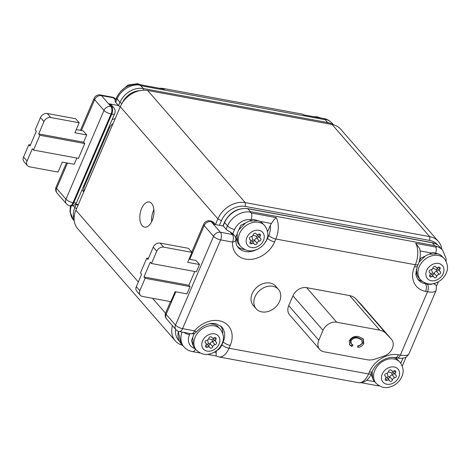 <?xml version="1.0" encoding="UTF-8"?>
<svg xmlns="http://www.w3.org/2000/svg" width="471" height="471" viewBox="0 0 471 471"><rect width="100%" height="100%" fill="white"/><g stroke="black" fill="none" stroke-linecap="round" stroke-linejoin="round"><path stroke-width="0.71" d="M142.142 225.65A12.788 6.818 -79.6 0 0 144.579 227.134A12.788 6.818 -79.6 0 0 153.004 218.279A12.788 6.818 -79.6 0 0 151.65 203.466A12.788 6.818 -79.6 0 0 149.213 201.982A12.788 6.818 -79.6 0 0 140.788 210.837A12.788 6.818 -79.6 0 0 142.142 225.65M272.797 286.268A14.778 11.51 -41 0 1 278.449 289.382A14.778 11.51 -41 0 1 277.625 304.778A14.778 11.51 -41 0 1 261.811 311.902A14.778 11.51 -41 0 1 256.159 308.788A14.778 11.51 -41 0 1 256.983 293.392A14.778 11.51 -41 0 1 272.797 286.268M256.159 308.788L253.345 305.561A14.778 11.51 -41 0 1 254.175 290.165A14.778 11.51 -41 0 1 269.989 283.036A14.778 11.51 -41 0 1 275.641 286.156L278.449 289.382M207.811 345.113A1.607 1.248 139 0 0 210.178 343.783A2.273 1.772 -41 0 1 210.313 343.359A2.273 1.772 -41 0 1 212.433 341.722A1.607 1.248 139 0 0 214.022 339.691M207.546 339.974L208.365 343.4L210.178 343.783L212.751 346.744A2.273 1.772 -41 0 1 212.886 346.32A2.273 1.772 -41 0 1 215.006 344.684A1.607 1.248 139 0 0 216.419 343.695A1.607 1.248 139 0 0 216.377 342.223A1.607 1.248 139 0 0 216.142 342.028A2.273 1.772 -41 0 1 215.812 341.752A2.273 1.772 -41 0 1 215.636 339.909A2.273 1.772 -41 0 1 215.859 339.497A1.607 1.248 139 0 0 215.889 337.907A1.607 1.248 139 0 0 214.223 337.766A2.273 1.772 -41 0 1 211.862 337.56A2.273 1.772 -41 0 1 211.679 337.295A1.607 1.248 139 0 0 211.55 337.106A1.607 1.248 139 0 0 210.213 336.824A1.607 1.248 139 0 0 209 337.913A1.607 1.248 139 0 0 208.906 338.219A2.273 1.772 -41 0 1 206.651 340.28A1.607 1.248 139 0 0 205.156 341.434A1.607 1.248 139 0 0 205.279 342.735A1.607 1.248 139 0 0 205.515 342.929A2.273 1.772 -41 0 1 205.845 343.212A2.273 1.772 -41 0 1 205.803 345.461A1.607 1.248 139 0 0 205.644 345.749A1.607 1.248 139 0 0 205.768 347.05A1.607 1.248 139 0 0 207.434 347.192A2.273 1.772 -41 0 1 209.795 347.398A2.273 1.772 -41 0 1 209.978 347.663A1.607 1.248 139 0 0 210.107 347.851A1.607 1.248 139 0 0 211.603 348.075A1.607 1.248 139 0 0 212.751 346.744M215.812 341.752L213.233 338.79A2.273 1.772 -41 0 1 212.904 338.066M208.724 338.749L212.209 339.879L213.51 339.102M196.366 350.106C203.337 356.388 208.765 354.563 213.269 352.708C217.343 350.677 220.298 347.622 222.129 343.53C224.355 338.979 223.772 334.198 220.375 329.205A15.914 12.393 -41 0 0 207.099 326.403A15.914 12.393 -41 0 0 195.129 337.212A15.914 12.393 -41 0 0 196.366 350.106L194.729 348.222A15.914 12.393 -41 0 1 193.045 345.484L192.786 337.324A15.914 12.393 -41 0 1 193.493 335.328A15.914 12.393 -41 0 1 194.441 333.439L194.505 333.333M252.191 241.57A1.607 1.248 139 0 0 254.558 240.239A2.273 1.772 -41 0 1 254.693 239.816A2.273 1.772 -41 0 1 256.813 238.179A1.607 1.248 139 0 0 258.402 236.148M251.926 236.43L252.739 239.857L254.558 240.239L257.131 243.201A2.273 1.772 -41 0 1 257.266 242.771A2.273 1.772 -41 0 1 259.386 241.14A1.607 1.248 139 0 0 260.799 240.151A1.607 1.248 139 0 0 260.757 238.679A1.607 1.248 139 0 0 260.522 238.485A2.273 1.772 -41 0 1 260.192 238.202A2.273 1.772 -41 0 1 260.016 236.365A2.273 1.772 -41 0 1 260.233 235.953A1.607 1.248 139 0 0 260.269 234.364A1.607 1.248 139 0 0 258.603 234.222A2.273 1.772 -41 0 1 256.242 234.016A2.273 1.772 -41 0 1 256.059 233.751A1.607 1.248 139 0 0 255.93 233.563A1.607 1.248 139 0 0 254.587 233.28A1.607 1.248 139 0 0 253.38 234.37A1.607 1.248 139 0 0 253.286 234.67A2.273 1.772 -41 0 1 251.031 236.73A1.607 1.248 139 0 0 249.536 237.89A1.607 1.248 139 0 0 249.659 239.191A1.607 1.248 139 0 0 249.895 239.386A2.273 1.772 -41 0 1 250.225 239.668A2.273 1.772 -41 0 1 250.178 241.917A1.607 1.248 139 0 0 250.024 242.206A1.607 1.248 139 0 0 250.148 243.507A1.607 1.248 139 0 0 251.814 243.648A2.273 1.772 -41 0 1 254.175 243.854A2.273 1.772 -41 0 1 254.358 244.119A1.607 1.248 139 0 0 254.487 244.308A1.607 1.248 139 0 0 255.983 244.531A1.607 1.248 139 0 0 257.131 243.201M260.192 238.202L257.613 235.247A2.273 1.772 -41 0 1 257.284 234.523M253.104 235.2L256.589 236.336L257.89 235.559M240.746 246.557L239.109 244.679A15.914 12.393 -41 0 1 237.425 241.941L237.166 233.775A15.914 12.393 -41 0 1 237.873 231.785A15.914 12.393 -41 0 1 238.821 229.889L245.515 222.995A15.914 12.393 -41 0 1 249.459 221.105L258.073 220.663A15.914 12.393 -41 0 1 261.34 222.188L264.755 225.662A15.914 12.393 -41 0 0 251.479 222.86A15.914 12.393 -41 0 0 239.509 233.669A15.914 12.393 -41 0 0 240.746 246.557C247.717 252.845 253.145 251.014 257.649 249.165C261.723 247.134 264.678 244.072 266.509 239.986C268.735 235.429 268.152 230.655 264.755 225.662M387.503 378.248A1.607 1.248 139 0 0 389.87 376.918A2.273 1.772 -41 0 1 390.006 376.494A2.273 1.772 -41 0 1 392.125 374.857A1.607 1.248 139 0 0 393.715 372.832M387.239 373.109L388.051 376.535L389.87 376.918L392.443 379.879A2.273 1.772 -41 0 1 392.578 379.455A2.273 1.772 -41 0 1 394.698 377.819A1.607 1.248 139 0 0 396.111 376.829A1.607 1.248 139 0 0 396.07 375.363A1.607 1.248 139 0 0 395.834 375.163A2.273 1.772 -41 0 1 395.505 374.887A2.273 1.772 -41 0 1 395.328 373.044A2.273 1.772 -41 0 1 395.546 372.632A1.607 1.248 139 0 0 395.581 371.042A1.607 1.248 139 0 0 393.915 370.901A2.273 1.772 -41 0 1 391.554 370.701A2.273 1.772 -41 0 1 391.372 370.43A1.607 1.248 139 0 0 391.242 370.241A1.607 1.248 139 0 0 389.9 369.959A1.607 1.248 139 0 0 388.693 371.054A1.607 1.248 139 0 0 388.599 371.354A2.273 1.772 -41 0 1 386.344 373.415A1.607 1.248 139 0 0 384.848 374.569A1.607 1.248 139 0 0 384.972 375.87A1.607 1.248 139 0 0 385.207 376.07A2.273 1.772 -41 0 1 385.537 376.347A2.273 1.772 -41 0 1 385.496 378.596A1.607 1.248 139 0 0 385.337 378.884A1.607 1.248 139 0 0 385.461 380.185A1.607 1.248 139 0 0 387.127 380.332A2.273 1.772 -41 0 1 389.488 380.533A2.273 1.772 -41 0 1 389.67 380.798A1.607 1.248 139 0 0 389.8 380.986A1.607 1.248 139 0 0 391.295 381.216A1.607 1.248 139 0 0 392.443 379.879M395.505 374.887L392.926 371.925A2.273 1.772 -41 0 1 392.596 371.201M388.416 371.884L391.901 373.02L393.203 372.243M376.058 383.241C383.029 389.523 388.457 387.698 392.961 385.849C397.035 383.812 399.991 380.756 401.822 376.67C404.047 372.114 403.464 367.339 400.067 362.346A15.914 12.393 -41 0 0 386.791 359.544A15.914 12.393 -41 0 0 374.822 370.347A15.914 12.393 -41 0 0 376.058 383.241L374.421 381.357A15.914 12.393 -41 0 1 372.738 378.625L372.172 371.743M420.438 279.697C427.409 285.979 432.837 284.154 437.341 282.306C441.415 280.269 444.371 277.213 446.202 273.127C448.427 268.57 447.844 263.795 444.447 258.797A15.914 12.393 -41 0 0 431.171 255.994A15.914 12.393 -41 0 0 419.202 266.804A15.914 12.393 -41 0 0 420.438 279.697L418.796 277.813A15.914 12.393 -41 0 1 417.118 275.082L416.399 269.153M439.708 269.5A2.273 1.772 -41 0 1 439.926 269.088A1.607 1.248 139 0 0 439.961 267.499A1.607 1.248 139 0 0 438.295 267.357A2.273 1.772 -41 0 1 435.934 267.157A2.273 1.772 -41 0 1 435.752 266.886A1.607 1.248 139 0 0 435.622 266.698A1.607 1.248 139 0 0 434.28 266.415A1.607 1.248 139 0 0 433.073 267.51A1.607 1.248 139 0 0 432.979 267.811A2.273 1.772 -41 0 1 430.724 269.871A1.607 1.248 139 0 0 429.228 271.025A1.607 1.248 139 0 0 429.352 272.326A1.607 1.248 139 0 0 429.587 272.521A2.273 1.772 -41 0 1 429.917 272.803A2.273 1.772 -41 0 1 429.87 275.052A1.607 1.248 139 0 0 429.717 275.341A1.607 1.248 139 0 0 429.84 276.642A1.607 1.248 139 0 0 431.507 276.789A2.273 1.772 -41 0 1 433.868 276.989A2.273 1.772 -41 0 1 434.05 277.254A1.607 1.248 139 0 0 434.18 277.443A1.607 1.248 139 0 0 435.675 277.672A1.607 1.248 139 0 0 436.823 276.336A2.273 1.772 -41 0 1 436.958 275.912A2.273 1.772 -41 0 1 439.078 274.275A1.607 1.248 139 0 0 440.491 273.286A1.607 1.248 139 0 0 440.45 271.82A1.607 1.248 139 0 0 440.214 271.62A2.273 1.772 -41 0 1 439.885 271.343A2.273 1.772 -41 0 1 439.708 269.5M431.883 274.705A1.607 1.248 139 0 0 434.25 273.374A2.273 1.772 -41 0 1 434.386 272.95A2.273 1.772 -41 0 1 436.505 271.314A1.607 1.248 139 0 0 438.095 269.288M431.619 269.565L432.431 272.992L434.25 273.374L436.823 276.336M439.885 271.343L437.306 268.382A2.273 1.772 -41 0 1 436.97 267.658M432.796 268.34L436.281 269.477L437.583 268.694M175.618 329.294A19.894 15.49 139 0 0 179.38 341.128M437.73 245.038A19.894 15.49 139 0 0 429.793 240.451L245.373 206.445A19.894 15.49 139 0 0 221.429 220.646L219.427 225.309M215.447 224.579L217.896 218.868A22.738 17.704 -41 0 1 245.261 202.63L429.682 236.642A22.738 17.704 -41 0 1 438.377 241.44A22.738 17.704 -41 0 1 441.81 249.283M438.377 241.44L340.763 129.278A22.738 17.704 139 0 0 332.067 124.479L147.647 90.467A22.738 17.704 139 0 0 120.276 106.705L75.896 210.249A22.738 17.704 139 0 0 77.662 228.665L175.277 340.827A22.738 17.704 -41 0 1 172.41 325.602M182.577 345.302A22.738 17.704 -41 0 1 175.277 340.827M33.518 150.055L78.439 158.338L84.78 143.549L39.852 135.265L33.518 150.055L32.346 148.712L27.059 161.035A5.681 4.427 139 0 0 27.501 165.639A5.681 4.427 139 0 0 29.679 166.84L58.051 172.074L62.331 162.089L74.153 164.267L76.82 158.044M27.501 165.639L23.992 161.606A5.681 4.427 -41 0 1 23.55 157.002L27.059 161.035M84.78 143.549L83.608 142.201L86.723 134.93L74.901 132.751L79.181 122.766L50.809 117.532A5.681 4.427 139 0 0 43.968 121.595L38.687 133.917L39.852 135.265M43.968 121.595L40.459 117.556A5.681 4.427 -41 0 1 47.3 113.499L50.809 117.532M40.459 117.556L35.172 129.884L36.344 131.226L30.003 146.022L28.831 144.674L23.55 157.002M79.181 122.766L75.672 118.733L47.3 113.499M30.45 144.974L28.831 144.674M86.723 134.93L83.214 130.897L76.249 129.613M83.608 142.201L38.687 133.917M115.13 118.716A9.096 7.083 139 0 0 112.057 119.758M113.093 123.461A9.096 7.083 139 0 0 109.384 128.041L84.45 186.222A9.096 7.083 139 0 0 83.979 191.397M82.031 189.813A9.096 7.083 139 0 0 82.696 190.767L83.738 191.962M303.925 114.93A17.05 9.09 -79.6 0 0 301.852 114.029L303.925 114.93L324.024 118.633L325.726 119.393L325.196 119.716L140.776 85.704L139.286 85.016C138.527 84.58 138.633 84.444 139.604 84.627L164.426 89.202L139.228 84.509C129.078 83.638 121.518 88 116.549 97.603L115.124 100.929A5.681 1.878 -156.8 0 0 115.619 102.295L118.427 105.522L109.207 103.826A5.681 4.427 -41 0 1 111.386 105.021L113.723 107.712A5.681 4.427 -41 0 0 111.55 106.511L109.207 103.826M78.074 205.168A1.419 0.471 -156.8 0 1 76.278 204.273L78.345 204.538M120.341 106.552A1.419 0.471 -156.8 0 1 118.545 105.657L118.427 105.522M75.59 204.031L76.167 204.137M153.24 247.151A5.681 4.427 -41 0 1 160.081 243.089L188.453 248.323L191.968 252.356L187.688 262.341L199.51 264.525L196.395 271.796L151.468 263.513L156.755 251.184L153.24 247.151L147.959 259.474L146.787 258.132L148.406 258.432M160.081 243.089L163.596 247.128A5.681 4.427 139 0 0 156.755 251.184M136.337 286.598L139.846 290.631A5.681 4.427 139 0 0 140.287 295.235L136.778 291.202A5.681 4.427 -41 0 1 136.337 286.598L141.618 274.269L140.446 272.921L146.787 258.132M140.287 295.235A5.681 4.427 139 0 0 142.46 296.436L170.832 301.664L175.112 291.679L186.934 293.863L190.054 286.586L145.127 278.302L139.846 290.631M163.596 247.128L191.968 252.356M151.468 263.513L150.296 262.164L143.961 276.96L145.127 278.302M143.961 276.96L188.883 285.243L190.054 286.586M188.883 285.243L194.776 271.496M189.036 259.203L196.001 260.487L199.51 264.525M361.805 339.862L361.222 339.191L357.707 337.566C354.763 336.694 352.302 337.601 350.336 340.286L350.671 343.235L353.003 345.043L351.884 346.473L349.694 344.978L349.217 340.804C351.66 337.059 354.898 335.699 358.931 336.724L363.235 338.82L363.759 343.518C362.405 346.014 360.38 347.286 357.672 347.333L357.889 345.738C359.785 345.738 361.204 344.872 362.146 343.153L361.805 339.862L358.29 338.243C355.346 337.366 352.891 338.272 350.919 340.957L351.26 343.907M362.935 338.508L363.17 342.847L357.772 346.609M352.196 344.654L351.301 345.802L349.423 344.631M357.707 337.566L358.29 338.243M350.336 340.286L350.919 340.957M363.17 342.847L363.759 343.518M351.301 345.802L351.884 346.473M375.004 359.073L383.93 356.111A11.369 8.855 139 0 0 392.319 348.446A11.369 8.855 139 0 0 391.436 339.238A11.369 8.855 139 0 0 391.248 339.032L385.985 333.456A17.05 13.276 139 0 0 379.744 330.165L336.712 322.229A11.369 8.855 139 0 0 323.029 330.348L318.802 340.209A11.369 8.855 139 0 0 319.685 349.417A11.369 8.855 139 0 0 324.03 351.813L367.062 359.75A17.05 13.276 139 0 0 375.004 359.073M391.436 339.238L361.357 304.672A11.369 8.855 139 0 0 361.169 304.472L355.905 298.891A17.05 13.276 -41 0 0 349.665 295.6L306.633 287.669A11.369 8.855 -41 0 0 292.95 295.782L288.723 305.644A11.369 8.855 -41 0 0 289.6 314.852L319.685 349.417M430.253 273.527A2.273 1.772 -41 0 1 431.295 274.028L433.868 276.989M437.712 253.787L432.772 252.421L429.152 254.24L437.765 253.798A15.914 12.393 -41 0 1 441.033 255.323L444.447 258.797M418.996 262.235L425.207 256.13L420.733 258.196L419.314 261.199M415.975 271.679L416.694 273.816M425.207 256.13A15.914 12.393 -41 0 1 429.152 254.24M371.189 374.021L372.314 377.359M393.809 357.471A15.914 12.393 -41 0 1 396.653 358.867L400.067 362.346M385.873 377.071A2.273 1.772 -41 0 1 386.915 377.577L389.488 380.533M237.166 233.775L235.836 237.001L237.001 240.675M245.515 222.995L240.846 225.256L238.821 229.889M258.02 220.646L253.08 219.286L249.459 221.105M250.56 240.393A2.273 1.772 -41 0 1 251.602 240.893L254.175 243.854M209.742 323.76L213.693 324.207A15.914 12.393 -41 0 1 216.966 325.732L220.375 329.205M192.786 337.324L191.456 340.545L192.621 344.219M191.456 340.545L192.798 344.819M206.18 343.936A2.273 1.772 -41 0 1 207.222 344.436L209.795 347.398M415.675 243.336L419.608 248.511C420.862 253.71 420.403 258.973 418.224 264.302A5.681 1.878 -156.8 0 1 415.34 264.749A17.05 9.09 -79.6 0 0 415.675 243.336L435.775 247.04C436.764 247.175 436.911 246.945 436.217 246.351A19.323 15.048 -41 0 1 442.616 250.213L446.072 258.391L446.102 261.258M433.785 283.566L436.47 285.709L436.152 290.383A17.05 5.634 -156.8 0 1 427.503 291.732A5.681 3.032 -79.6 0 0 427.274 284.113A11.369 3.756 23.2 0 0 432.549 283.801M276.177 217.608A17.05 9.09 100.4 0 1 275.841 239.027A5.681 1.878 -156.8 0 1 268.77 235.465A11.369 6.064 -79.6 0 0 270.277 225.426L271.396 223.501C273.221 220.64 274.817 218.674 276.177 217.608L251.355 213.033L249.777 211.974L250.331 211.585L434.751 245.597L436.217 246.351M216.978 350.336A11.369 6.064 -79.6 0 0 221.965 344.678A5.681 1.878 23.2 0 0 229.03 348.24A17.05 9.09 100.4 0 1 218.915 356.941L216.171 355.952L216.13 352.438L216.707 350.418M175.795 291.808L166.151 314.316A5.681 4.427 139 0 0 166.593 318.92L175.954 329.676A5.681 4.427 -41 0 1 175.512 325.072L213.551 236.324A5.681 4.427 -41 0 1 220.393 232.262L232.327 234.464L230.025 231.82L232.798 233.716L234.605 229.489A5.681 1.878 23.2 0 1 227.54 225.927A19.323 15.048 -41 0 1 249.777 211.974M257.013 249.459A18.475 14.383 139 0 1 238.255 247.593C236.548 245.697 235.759 243.083 235.889 239.751L235.889 239.751A5.681 2.826 -176.4 0 1 232.556 242.082L220.622 239.886L182.583 328.634L194.517 330.836A5.681 0.689 40.3 0 0 196.513 331.82A5.681 5.681 0 0 1 191.144 333.739A5.681 3.032 -79.6 0 0 194.517 330.836A24.156 18.811 -41 0 1 219.133 320.745A24.156 18.811 -41 0 1 230.248 345.408A5.681 1.878 -156.8 0 1 223.177 341.846A18.475 14.383 139 0 0 221.741 326.88L215.759 323.642C209.012 322.676 202.595 325.402 196.513 331.82M230.025 231.82A5.681 1.878 -156.8 0 1 226.109 229.253L227.54 225.927L224.614 222.559L223.183 225.892L226.109 229.253M222.759 333.427A18.475 14.383 139 0 0 220.781 325.932M270.277 225.426L267.593 231.703M244.596 249.5A18.475 14.383 -41 0 1 237.449 246.51M417.506 278.785A18.475 14.383 139 0 0 422.104 281.275M224.49 222.218C229.736 212.303 237.443 207.764 247.605 208.6A1.419 0.759 100.4 0 1 247.876 208.765A19.323 15.048 -41 0 0 224.614 222.559A1.419 0.471 23.2 0 1 224.49 222.218L223.06 225.55A1.419 0.471 23.2 0 0 223.183 225.892M210.661 220.976L209.948 220.846A5.681 3.032 -79.6 0 1 211.032 221.505L220.393 232.262A5.681 3.032 100.4 0 1 220.622 239.886A5.681 1.878 23.2 0 1 213.551 236.324L204.19 225.562A5.681 4.427 139 0 1 211.032 221.505L211.738 221.635A5.681 3.032 -79.6 0 0 210.661 220.976A5.681 5.681 0 0 1 213.916 222.836A5.681 4.427 139 0 0 211.738 221.635L214.081 224.326L223.301 226.027M153.905 209.707A12.788 6.818 -79.6 0 0 151.709 221.588M205.115 342.476L205.515 342.929M205.856 345.378L207.434 347.192M212.209 339.879L212.433 341.722L215.006 344.684M214.311 337.719L215.859 339.497M202.554 340.951A9.944 7.748 139 0 0 207.128 351.107A9.944 7.748 139 0 0 219.103 344.007A9.944 7.748 139 0 0 214.529 333.851A9.944 7.748 139 0 0 202.554 340.951M249.495 238.932L249.895 239.386M250.236 241.835L251.814 243.648M256.589 236.336L256.813 238.179L259.386 241.14M258.691 234.175L260.233 235.953M246.934 237.408A9.944 7.748 139 0 0 251.508 247.563A9.944 7.748 139 0 0 263.483 240.463A9.944 7.748 139 0 0 258.909 230.307A9.944 7.748 139 0 0 246.934 237.408M384.807 375.611L385.207 376.07M385.549 378.513L387.127 380.332M391.901 373.02L392.125 374.857L394.698 377.819M394.003 370.854L395.546 372.632M382.246 374.092A9.944 7.748 139 0 0 386.821 384.242A9.944 7.748 139 0 0 398.796 377.141A9.944 7.748 139 0 0 394.221 366.986A9.944 7.748 139 0 0 382.246 374.092M426.626 270.548A9.944 7.748 139 0 0 431.2 280.698A9.944 7.748 139 0 0 443.176 273.598A9.944 7.748 139 0 0 438.595 263.442A9.944 7.748 139 0 0 426.626 270.548M438.377 267.31L439.926 269.088M436.281 269.477L436.505 271.314L439.078 274.275M429.923 274.97L431.507 276.789M429.187 272.067L429.587 272.521M139.363 84.533A15.914 12.393 139 0 0 138.627 84.374A15.914 12.393 139 0 0 133.258 84.462M319.055 117.673A15.914 12.393 139 0 0 318.319 117.509A15.914 12.393 139 0 0 317.56 117.397M75.896 210.249L138.315 281.97M152.522 298.29L165.539 313.244M221.429 220.646L217.896 218.868L120.276 106.705M147.647 90.467L245.261 202.63L245.373 206.445M429.793 240.451L429.682 236.642L332.067 124.479M109.384 128.041L108.795 127.364M84.45 186.222L83.862 185.545M114.659 113.682A5.681 1.878 23.2 0 1 111.78 114.135L73.741 202.883A5.681 3.032 -79.6 0 1 70.367 205.786L69.655 205.656A5.681 5.681 0 0 1 66.399 203.796A5.681 4.427 -41 0 1 65.958 199.192L103.997 110.444A5.681 1.878 23.2 0 0 111.068 114.006A5.681 3.032 -79.6 0 0 110.838 106.381L111.55 106.511A5.681 3.032 -79.6 0 1 111.78 114.135L111.068 114.006L73.029 202.754L73.741 202.883A5.681 1.878 23.2 0 0 76.62 202.436L114.659 113.682A5.681 5.681 0 0 0 113.723 107.712M80.4 130.379L94.141 98.315A5.681 1.878 -156.8 0 0 94.636 99.681L103.997 110.444A5.681 4.427 -41 0 1 110.838 106.381L101.477 95.625A5.681 4.427 139 0 0 94.636 99.681L81.401 130.561M67.483 163.037L56.597 188.435L65.958 199.192A5.681 1.878 23.2 0 0 73.029 202.754A5.681 3.032 -79.6 0 1 69.655 205.656M159.486 88.248L162.354 88.307A17.05 9.09 100.4 0 1 164.426 89.202M56.102 187.069A5.681 1.878 -156.8 0 0 56.597 188.435A5.681 4.427 139 0 0 57.038 193.039A5.681 5.681 0 0 1 56.102 187.069L66.476 162.854M115.454 100.17L113.411 97.827L101.477 95.625A5.681 3.032 -79.6 0 0 100.394 94.965A5.681 5.681 0 0 0 94.141 98.315M115.825 99.299L115.583 99.022A5.681 4.427 -41 0 0 113.411 97.827A5.681 3.032 -79.6 0 0 112.328 97.167L100.394 94.965M324.024 118.633A5.681 3.032 -79.6 0 0 323.648 118.515L304.502 114.989M333.468 124.797L332.126 123.255A19.323 15.048 139 0 0 325.726 119.393M139.286 85.016A19.323 15.048 139 0 0 117.049 98.969L115.619 102.295M332.826 124.638A19.323 15.048 139 0 0 327.657 122.537L143.237 88.53A19.323 15.048 139 0 0 119.975 102.331L117.049 98.969A5.681 1.878 -156.8 0 1 116.549 97.603M139.604 84.627A5.681 3.032 -79.6 0 0 139.228 84.509M71.309 205.88A19.323 15.048 139 0 0 73.429 219.892L69.973 211.762L70.438 205.798M76.649 208.494A1.419 0.471 -156.8 0 1 74.854 207.599L76.278 204.273M73.123 205.609L74.854 207.599A19.323 15.048 139 0 0 74.112 219.409M327.904 123.708A1.419 0.759 -79.6 0 0 327.657 122.537L325.196 119.716M143.384 90.179A1.419 0.759 -79.6 0 0 143.237 88.53L140.776 85.704M122.083 103.255A1.419 0.471 -156.8 0 1 119.975 102.331L118.545 105.657M139.693 90.65A17.345 13.506 139 0 0 122.336 102.849M391.248 339.032L361.169 304.472M318.802 340.209L288.723 305.644M323.029 330.348L292.95 295.782M336.712 322.229L306.633 287.669M379.744 330.165L349.665 295.6M385.985 333.456L355.905 298.891M432.431 272.992L431.495 274.263M435.451 266.545L435.752 266.886M391.071 370.088L391.372 370.43M388.051 376.535L387.121 377.813M255.759 233.41L256.059 233.751M252.739 239.857L251.808 241.128M211.385 336.953L211.679 337.295M208.365 343.4L207.428 344.672M175.954 329.676A5.681 5.681 0 0 0 179.21 331.537A5.681 3.032 -79.6 0 0 182.583 328.634A5.681 1.878 23.2 0 1 175.512 325.072L166.151 314.316A5.681 1.878 -156.8 0 1 165.657 312.95A5.681 5.681 0 0 0 166.593 318.92M189.719 259.333L204.19 225.562A5.681 1.878 -156.8 0 1 203.696 224.196L191.738 252.091M371.413 373.515C370.695 375.534 366.603 383.73 358.413 382.664A17.05 9.09 -79.6 0 0 368.528 373.962A5.681 1.878 23.2 0 0 371.413 373.515L372.261 371.542C375.705 362.564 387.609 355.799 395.081 357.642A5.681 3.032 -79.6 0 0 398.454 354.745L400.344 355.093A17.05 5.634 23.2 0 0 408.993 353.739C407.238 356.382 405.772 357.719 404.607 357.742C402.358 358.437 399.808 358.519 396.971 357.989A5.681 3.032 -79.6 0 0 400.344 355.093L427.503 291.732L425.607 291.384A5.681 3.032 -79.6 0 0 425.384 283.766L427.274 284.113M425.607 291.384A24.156 18.811 -41 0 1 414.492 266.721L415.34 264.749L275.841 239.027L274.628 241.858A24.156 18.811 -41 0 1 249.3 259.439A24.156 18.811 -41 0 1 232.556 242.082A5.681 3.032 100.4 0 0 232.327 234.464A5.681 4.427 -41 0 1 234.505 235.665L232.627 233.51M230.248 345.408L229.03 348.24L368.528 373.962L369.376 371.99A24.156 18.811 -41 0 1 398.454 354.745M414.492 266.721A5.681 1.878 23.2 0 0 417.377 266.274L418.224 264.302M417.377 266.274L415.928 273.333C415.628 274.687 416.423 276.866 418.313 279.868A18.475 14.383 139 0 0 425.384 283.766L424.489 282.735M435.657 253.221A5.681 3.032 -79.6 0 0 435.775 247.04M431.554 253.033L420.097 250.925M434.739 283.984L435.069 283.206M372.261 371.542A5.681 1.878 -156.8 0 1 369.376 371.99M366.703 380.203L374.698 381.681M379.285 385.855L376.818 385.59A5.681 3.032 -79.6 0 0 378.284 385.231M400.774 363.235L402.94 358.178M183.808 332.385A5.681 1.878 23.2 0 0 189.489 334.757A13.641 10.621 139 0 0 194.976 348.505M190.013 333.527L189.489 334.757M178.368 331.313A19.323 15.048 -41 0 0 180.994 343.483L183.92 346.844A19.323 15.048 -41 0 1 182.071 332.061M183.92 346.844C186.157 349.358 188.983 350.936 192.392 351.584A5.681 3.032 -79.6 0 0 195.542 349.158M214.393 352.12L216.13 352.438M221.965 344.678L223.177 341.846L222.854 341.475M265.379 242.176A18.475 14.383 139 0 0 267.557 238.302L268.77 235.465M267.234 237.932L267.557 238.302A5.681 1.878 23.2 0 0 274.628 241.858M271.396 223.501L260.016 221.399M251.861 219.898L251.031 219.745A13.641 10.621 139 0 0 234.605 229.489M251.355 213.033A5.681 3.032 100.4 0 1 251.031 219.745M250.331 211.585L247.876 208.765L432.296 242.771A19.323 15.048 -41 0 1 439.69 246.851L442.616 250.213M247.605 208.6L432.025 242.606A1.419 0.759 100.4 0 1 432.296 242.771L434.751 245.597M140.941 84.827L137.491 83.685L127.941 85.063L120.376 91.645M320.633 117.962L317.183 116.82L313.427 116.631M70.367 205.786A5.681 5.681 0 0 0 76.62 202.436M162.354 88.307L301.852 114.029M115.583 99.022A5.681 5.681 0 0 0 112.328 97.167M332.126 123.255C329.888 120.741 327.062 119.163 323.648 118.515M66.399 203.796L57.038 193.039M74.235 220.817L73.429 219.892M435.345 266.48L435.934 267.157M429.134 271.897L429.917 272.803M437.736 253.792L432.772 252.421M415.975 271.696L416.87 274.41M371.148 373.897L372.49 377.954M384.754 375.446L385.537 376.347M390.965 370.023L391.554 370.701M235.836 237.219L237.178 241.276M258.049 220.658L253.08 219.286M249.442 238.762L250.225 239.668M255.653 233.339L256.242 234.016M205.062 342.305L205.845 343.212M211.273 336.889L211.862 337.56M170.514 301.605L165.657 312.95M209.948 220.846A5.681 5.681 0 0 0 203.696 224.196M218.915 356.941L358.413 382.664M408.993 353.739L436.152 290.383M235.889 239.751A5.681 5.681 0 0 0 234.505 235.665M179.21 331.537L191.144 333.739M438.383 281.758L436.546 286.044M395.081 357.642L396.971 357.989M376.818 385.59L361.286 382.729M406.126 357.018L402.263 366.026M216.213 355.976L207.346 354.339M200.14 353.009L192.392 351.584M213.916 222.836L215.43 224.573M432.025 242.606C435.169 243.207 437.724 244.62 439.69 246.851M180.994 343.483L178.185 331.243"/></g></svg>
